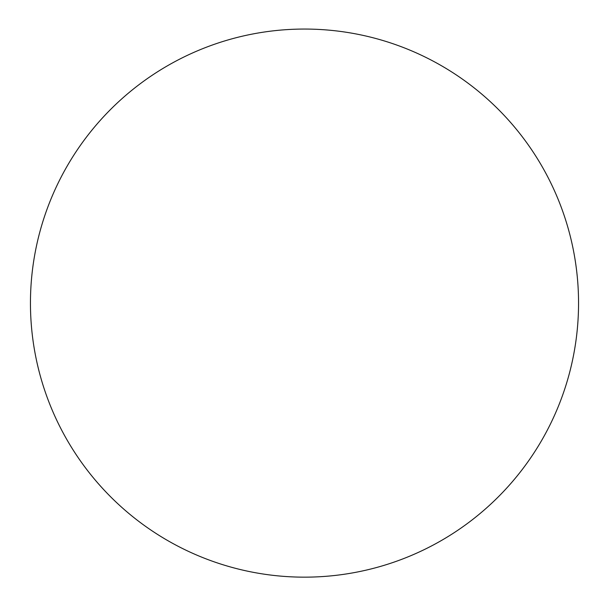 <?xml version="1.0" encoding="UTF-8"?>
<svg xmlns="http://www.w3.org/2000/svg" width="609" height="609" viewBox="0 0 609 609"><rect width="100%" height="100%" fill="white"/><g stroke="black" fill="none" stroke-linecap="round" stroke-linejoin="round"><path stroke-width="0.91" d="M578.55 303.107A274.05 274.05 0 0 0 304.5 29.057A274.05 274.05 0 0 0 30.45 303.107A274.05 274.05 0 0 0 304.5 577.157A274.05 274.05 0 0 0 578.55 303.107"/></g></svg>
